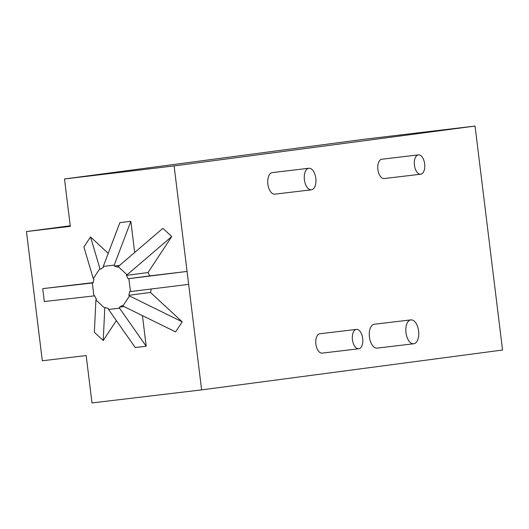 <?xml version="1.0" encoding="UTF-8"?>
<svg xmlns="http://www.w3.org/2000/svg" width="529" height="529" viewBox="0 0 529 529"><rect width="100%" height="100%" fill="white"/><g stroke="black" fill="none" stroke-linecap="round" stroke-linejoin="round"><path stroke-width="0.79" d="M70.231 225.764L26.45 231.563L42.313 360.771L86.167 355.554L91.986 402.933L201.615 389.886L502.55 350.033L475.049 126.067L365.42 139.114L64.485 178.967L70.304 226.339L26.45 231.563M405.961 332.675A12.028 6.374 -96.8 0 1 410.861 319.893A12.028 6.374 -96.8 0 1 418.611 331.081A12.028 6.374 -96.8 0 1 413.704 343.777A12.028 6.374 -96.8 0 1 405.961 332.675M413.704 343.777L377.157 348.128A12.028 6.374 -96.8 0 1 369.421 337.026A12.028 6.374 -96.8 0 1 374.314 324.244L410.861 319.893M304.413 179.794A10.851 5.746 -96.8 0 1 308.83 168.262A10.851 5.746 -96.8 0 1 315.82 178.359A10.851 5.746 -96.8 0 1 311.396 189.812A10.851 5.746 -96.8 0 1 304.413 179.794M311.396 189.812L274.849 194.156A10.851 5.746 -96.8 0 1 267.866 184.138A10.851 5.746 -96.8 0 1 272.283 172.613L308.83 168.262M352.44 339.763A9.76 5.171 -96.8 0 1 356.414 329.395A9.76 5.171 -96.8 0 1 362.702 338.474A9.76 5.171 -96.8 0 1 358.715 348.77A9.76 5.171 -96.8 0 1 352.44 339.763M358.715 348.77L322.174 353.121A9.76 5.171 -96.8 0 1 315.892 344.108A9.76 5.171 -96.8 0 1 319.866 333.746L356.414 329.395M414.432 165.227A9.734 5.158 -96.8 0 1 418.393 154.885A9.734 5.158 -96.8 0 1 424.661 163.937A9.734 5.158 -96.8 0 1 420.694 174.213A9.734 5.158 -96.8 0 1 414.432 165.227M420.694 174.213L384.147 178.557A9.734 5.158 -96.8 0 1 377.885 169.571A9.734 5.158 -96.8 0 1 381.852 159.229L418.393 154.885M103.267 266.411L114.231 265.102L130.861 221.32L119.898 222.623L103.267 266.411L103.386 267.403A21.696 18.403 82.5 0 0 100.596 269.201L99.915 268.573L90.519 236.952L108.227 253.351M119.131 265.465L114.35 266.094L114.231 265.102M130.861 221.32L134.664 252.28M108.551 309.478L135.232 347.527L146.196 346.224L119.514 308.176L108.551 309.478L108.432 308.486A21.696 18.403 82.5 0 1 105.284 307.395L104.775 308.162L103.228 340.504L94.354 332.291L95.901 299.95L96.41 299.176A21.696 18.403 82.5 0 1 94.751 295.83L93.911 295.929L92.324 283.008L42.723 288.622L44.31 301.543L93.911 295.929M119.514 308.176L119.395 307.184L124.004 306.569M142.44 315.621L146.196 346.224M114.35 266.094A21.696 18.403 82.5 0 1 117.498 267.191L162.866 228.343L171.74 236.556L148.027 272.541A21.696 18.403 82.5 0 1 149.687 275.887L187.068 271.437L128.871 278.657L130.458 291.578L188.655 284.357L201.615 389.886M116.347 320.6L103.228 340.504M42.723 288.622L93.21 282.612M92.324 283.008L93.17 282.909A21.696 18.403 82.5 0 1 93.97 279.259L93.283 278.631L83.886 247.017L90.519 236.952M475.049 126.067L174.114 165.914L188.655 284.357M174.114 165.914L64.485 178.967M151.248 288.999A21.696 18.403 82.5 0 1 150.474 292.451L182.214 321.83L175.582 331.895L122.867 306.013L129.493 295.949L128.811 295.321L150.474 292.451M122.867 306.013L122.186 305.378A21.696 18.403 82.5 0 1 119.395 307.184M171.74 236.556L126.371 275.404A21.696 18.403 82.5 0 1 128.025 278.757L149.687 275.887M118.007 266.418L126.881 274.63M148.027 272.541L126.371 275.404M95.901 299.95L104.775 308.162M182.214 321.83L129.493 295.949M93.283 278.631L99.915 268.573M130.458 291.578L129.612 291.677A21.696 18.403 82.5 0 1 128.811 295.321M128.871 278.657L128.025 278.757"/></g></svg>
